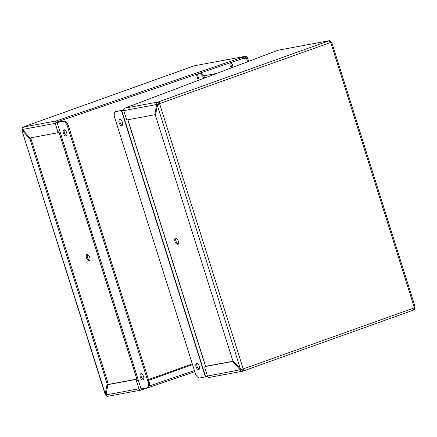 <?xml version="1.0" encoding="UTF-8"?>
<svg xmlns="http://www.w3.org/2000/svg" width="437" height="437" viewBox="0 0 437 437"><rect width="100%" height="100%" fill="white"/><g stroke="black" fill="none" stroke-linecap="round" stroke-linejoin="round"><path stroke-width="0.66" d="M106.273 394.578C105.262 394.638 104.951 394.485 105.344 394.125L21.85 130.155L105.17 394.42L107.01 384.686A2.595 1.267 -109.7 0 0 106.83 382.872L30.224 139.906A2.595 1.267 -109.7 0 0 29.306 138.229L22.194 130.423C21.626 130.21 21.757 129.794 22.587 129.166M23.248 127.511L22.953 127.123L194.083 65.856L22.959 127.112M22.194 130.423L22.964 130.15M106.24 393.808L105.344 394.125M194.793 371.729L141.113 390.077A1.961 1.71 -100.5 0 1 138.911 388.788L136.41 380.846A1.475 0.721 -109.7 0 0 135.251 379.573L108.376 384.571A2.595 1.267 -109.7 0 0 108.283 384.598A2.595 1.267 -109.7 0 0 107.715 385.461L106.049 394.901C106.355 396.026 106.945 396.485 107.813 396.272M203.637 75.781L203.664 75.809A2.595 1.267 70.3 0 1 204.582 77.48L204.729 77.95M56.253 120.929L22.953 127.123C22.15 127.56 21.954 128.347 22.363 129.489L29.47 137.294A2.595 1.267 -109.7 0 0 30.59 137.852L57.46 132.853A1.475 0.721 -109.7 0 0 57.515 132.843A1.475 0.721 -109.7 0 0 57.733 131.319L55.226 123.376A1.961 1.71 -100.5 0 1 56.253 120.929L245.212 56.346A1.961 1.71 -100.5 0 1 247.413 57.635L248.587 61.355M30.29 137.841L29.306 138.229M107.01 384.686L108.021 384.325A2.595 1.267 -109.7 0 0 107.841 382.512L31.229 139.545A2.595 1.267 -109.7 0 0 30.311 137.868M108.021 384.325L107.917 384.904M141.593 388.777L141.91 389.793M140.326 388.897A0.737 0.639 -100.5 0 0 140.747 388.914L140.851 388.875M199.414 368.861L198.824 369.057M194.421 370.565L149.263 385.991M203.664 75.809L202.653 76.169A2.595 1.267 70.3 0 1 203.571 77.841L204.582 77.48M202.653 76.169L199.9 73.143M203.724 78.327L203.571 77.841M245.212 56.346L194.35 65.785L245.441 56.286M247.582 61.732L246.408 57.995A0.737 0.639 -100.5 0 0 245.578 57.509L243.895 58.116L243.529 56.947M57.05 120.645L57.416 121.814L243.895 58.116M56.22 122.557A0.737 0.639 -100.5 0 1 56.619 122.098L57.416 121.814M200.676 72.875L202.823 75.23A2.595 1.267 70.3 0 0 203.937 75.787L216.714 73.411M231.124 63.108A2.578 1.256 -109.7 0 0 231.184 65.424A2.578 1.256 -109.7 0 0 232.544 67.424M137.136 379.862A1.475 0.721 -109.7 0 0 136.257 379.212L109.387 384.21A2.595 1.267 -109.7 0 0 109.288 384.238A2.595 1.267 -109.7 0 0 109.195 384.276M57.569 132.815L58.471 132.493A1.475 0.721 -109.7 0 0 58.525 132.482A1.475 0.721 -109.7 0 0 58.864 131.608M232.763 67.342A2.578 1.256 -109.7 0 0 232.353 64.512A2.578 1.256 -109.7 0 0 230.632 63.032A2.578 1.256 -109.7 0 0 230.534 63.059A2.578 1.256 -109.7 0 0 230.037 65.26A2.578 1.256 -109.7 0 0 231.555 67.795M89.7 257.278A3.316 1.617 -109.7 0 0 86.979 254.454A3.316 1.617 -109.7 0 0 86.575 258.125A3.316 1.617 -109.7 0 0 89.214 260.698A3.316 1.617 -109.7 0 0 89.7 257.278M87.547 254.454A3.316 1.617 -109.7 0 0 87.58 257.764A3.316 1.617 -109.7 0 0 89.656 260.343M56.012 122.568L57.1 122.518L141.075 388.864L57.1 122.518M57.291 122.497L62.923 121.448A5.894 2.873 70.3 0 1 67.544 126.522L147.985 381.654A5.894 2.873 70.3 0 1 147.116 387.734A5.894 2.873 70.3 0 1 146.898 387.794L141.266 388.837M147.908 387.433A5.894 2.873 -109.7 0 0 148.127 387.373A5.894 2.873 -109.7 0 0 148.99 381.293L68.549 126.162A5.894 2.873 -109.7 0 0 63.928 121.087L56.324 122.333M141.075 388.864L139.993 388.908M143.538 376.541A3.316 1.617 -109.7 0 0 140.818 373.722A3.316 1.617 -109.7 0 0 140.414 377.388A3.316 1.617 -109.7 0 0 143.052 379.961A3.316 1.617 -109.7 0 0 143.538 376.541M66.637 132.63A3.316 1.617 -109.7 0 0 63.911 129.805A3.316 1.617 -109.7 0 0 63.507 133.471A3.316 1.617 -109.7 0 0 66.145 136.049A3.316 1.617 -109.7 0 0 66.637 132.63M141.386 373.717A3.316 1.617 -109.7 0 0 141.419 377.027A3.316 1.617 -109.7 0 0 143.494 379.606M64.479 129.8A3.316 1.617 -109.7 0 0 64.512 133.11A3.316 1.617 -109.7 0 0 66.588 135.694M331.656 42.875C332.049 42.515 331.738 42.362 330.727 42.422L329.236 41.439L329.187 40.728L158.057 102.001L159.696 102.138L159.598 103.689L157.304 105.295L155.632 114.74A2.595 1.267 -109.7 0 0 155.812 116.553L232.418 359.52A2.595 1.267 -109.7 0 0 233.336 361.191L240.448 369.003L243.278 369.101L244.217 370.188L242.917 371.144L414.041 309.888L243.223 371.035M242.764 369.118L414.413 307.834C415.243 307.206 415.374 306.79 414.806 306.577M329.236 41.439L329.378 40.674L278.287 50.173A1.961 1.71 79.5 0 0 278.058 50.239L124.758 108.19A1.961 1.71 79.5 0 0 123.731 110.637L126.238 118.58A1.475 0.721 -109.7 0 0 127.391 119.853L154.266 114.855A2.595 1.267 -109.7 0 0 154.365 114.827A2.595 1.267 -109.7 0 0 154.927 113.964L156.599 104.525L157.604 104.164L158.423 103.165L158.057 102.001C156.965 102.487 156.479 103.329 156.599 104.525L123.731 110.637M413.872 309.309L414.047 309.877L413.752 309.489L414.047 309.877L413.752 309.489L414.413 307.834L330.727 42.422L159.002 103.798L158.374 104.536M242.464 369.123L243.278 369.101L159.598 103.689M159.538 103.039L159.002 103.798L159.538 103.039L158.423 103.165M159.696 102.138L159.308 103.367M329.438 41.526L329.187 40.728C330.055 40.515 330.645 40.974 330.951 42.099L330.896 42.416M243.535 369.44L242.551 369.981L242.917 371.144C241.759 371.412 240.88 371.008 240.284 369.937L233.172 362.131A2.595 1.267 -109.7 0 0 232.058 361.574L205.182 366.567A1.475 0.721 -109.7 0 0 205.128 366.583A1.475 0.721 -109.7 0 0 204.909 368.101L207.417 376.049A1.961 1.71 79.5 0 0 209.389 377.399L242.917 371.144M244.217 370.188L242.688 369.21M330.536 42.247L330.951 42.099M242.3 370.024L241.29 369.576L207.417 376.049M414.047 309.877C414.85 309.445 415.046 308.653 414.637 307.511M157.604 104.164L157.424 105.191M240.842 369.085L241.29 369.576M155.272 114.494A2.595 1.267 -109.7 0 0 155.37 114.467A2.595 1.267 -109.7 0 0 155.736 114.161M233.363 361.219A2.595 1.267 -109.7 0 0 233.063 361.213L206.188 366.206A1.475 0.721 -109.7 0 0 206.133 366.222A1.475 0.721 -109.7 0 0 206.084 366.244M174.958 241.426A3.316 1.617 -109.7 0 0 177.679 244.245A3.316 1.617 -109.7 0 0 178.083 240.579A3.316 1.617 -109.7 0 0 175.445 238.007A3.316 1.617 -109.7 0 0 174.958 241.426M176.013 238.001A3.316 1.617 -109.7 0 0 175.964 241.066A3.316 1.617 -109.7 0 0 178.121 243.89M207.559 376.399L205.707 376.847L121.732 110.501L121.426 110.566L205.406 376.913L205.707 376.847M205.406 376.913L199.775 377.956A5.894 2.873 70.3 0 1 195.153 372.881L114.713 117.755A5.894 2.873 70.3 0 1 115.581 111.675A5.894 2.873 70.3 0 1 115.8 111.615L121.426 110.566M241.197 369.473A5.894 2.873 -109.7 0 0 241.415 369.128M158.347 104.552A5.894 2.873 -109.7 0 0 157.626 104.033M115.8 111.615L123.627 109.922M121.732 110.501L123.627 110.048M119.154 122.863A3.316 1.617 -109.7 0 0 121.879 125.687A3.316 1.617 -109.7 0 0 122.284 122.016A3.316 1.617 -109.7 0 0 119.645 119.443A3.316 1.617 -109.7 0 0 119.154 122.863M196.06 366.774A3.316 1.617 -109.7 0 0 198.786 369.598A3.316 1.617 -109.7 0 0 199.19 365.933A3.316 1.617 -109.7 0 0 196.552 363.355A3.316 1.617 -109.7 0 0 196.06 366.774M120.208 119.438A3.316 1.617 -109.7 0 0 120.164 122.502A3.316 1.617 -109.7 0 0 122.322 125.326M197.114 363.355A3.316 1.617 -109.7 0 0 197.071 366.414A3.316 1.617 -109.7 0 0 199.223 369.243M116.805 111.255A5.894 2.873 -109.7 0 0 116.586 111.315L115.581 111.675M30.224 139.906L31.229 139.545M106.83 382.872L107.841 382.512M148.454 379.584L192.313 363.879M192.553 364.633L148.689 380.337M138.911 388.788L106.049 394.901M136.41 380.846L137.415 380.48M197.333 74.022L199.223 80.031M198.283 80.386L196.382 74.345M22.363 129.489L55.226 123.376M57.733 131.319L58.738 130.958M246.408 57.995L241.661 58.88M108.376 384.571L109.387 384.21M135.251 379.573L136.257 379.212M58.864 131.843L137 379.655M62.923 121.448L63.928 121.087M58.667 130.985L137.344 380.507M148.99 381.293L147.985 381.654M68.549 126.162L67.544 126.522M157.304 105.295L240.448 369.003M124.758 108.19L158.057 102.001M329.187 40.728L278.058 50.239M155.823 113.642L154.927 113.964M233.172 362.131L233.937 361.852M233.063 361.213L232.058 361.574M205.182 366.567L206.188 366.206M205.652 366.397L127.888 119.76M205.543 366.441L127.773 119.782M140.883 390.143L107.622 396.326M109.288 384.238L108.283 384.598M58.525 132.482L57.515 132.843M147.116 387.734L148.127 387.373M415.15 306.845L331.83 42.58M413.593 309.32L413.899 309.702M155.37 114.467L154.365 114.827M206.133 366.222L205.128 366.583"/></g></svg>
